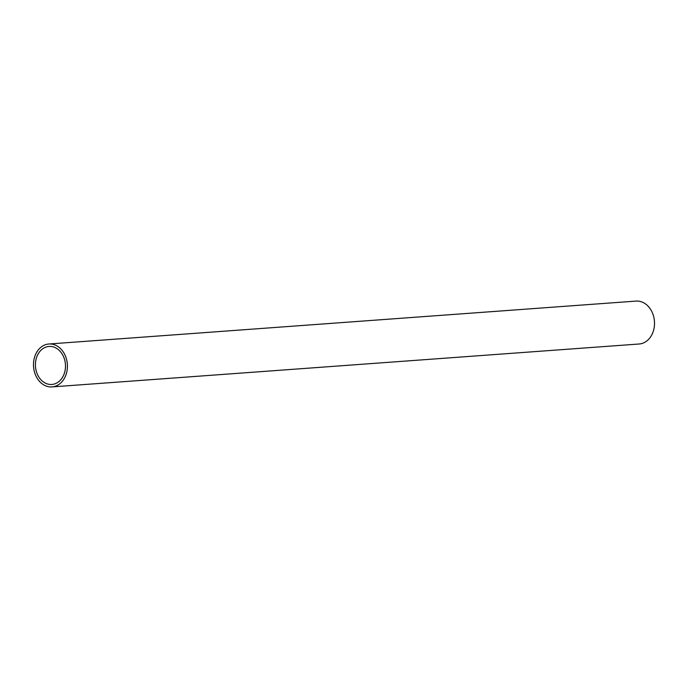 <?xml version="1.0" encoding="UTF-8"?>
<svg xmlns="http://www.w3.org/2000/svg" width="688" height="688" viewBox="0 0 688 688"><rect width="100%" height="100%" fill="white"/><g stroke="black" fill="none" stroke-linecap="round" stroke-linejoin="round"><path stroke-width="1.03" d="M59.675 383.878A21.509 16.942 85.8 0 1 52.021 386.905A21.509 16.942 85.8 0 1 34.417 371.778A21.509 16.942 85.8 0 1 41.22 347.019A21.509 16.942 85.8 0 1 48.882 344A21.509 16.942 85.8 0 1 66.487 359.127A21.509 16.942 85.8 0 1 59.675 383.878M52.021 386.905L639.118 344A21.509 16.942 -94.2 0 0 646.78 340.981A21.509 16.942 -94.2 0 0 653.583 316.222A21.509 16.942 -94.2 0 0 635.979 301.095L48.882 344M42.269 349.117A19.058 15.016 85.8 0 1 49.063 346.442A19.058 15.016 85.8 0 1 64.663 359.85A19.058 15.016 85.8 0 1 58.626 381.788A19.058 15.016 85.8 0 1 51.841 384.463A19.058 15.016 85.8 0 1 36.24 371.056A19.058 15.016 85.8 0 1 42.269 349.117"/></g></svg>

